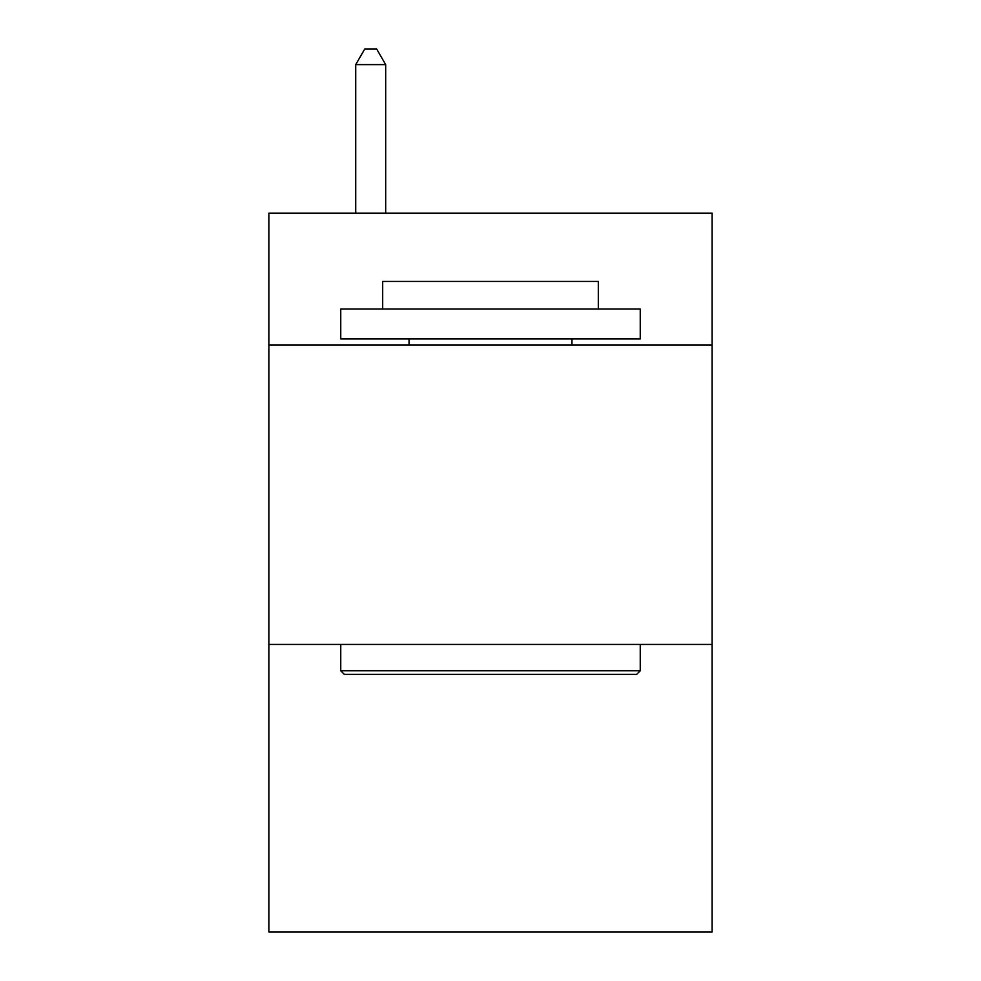 <?xml version="1.0" encoding="UTF-8"?>
<svg xmlns="http://www.w3.org/2000/svg" width="981" height="981" viewBox="0 0 981 981"><rect width="100%" height="100%" fill="white"/><g stroke="black" fill="none" stroke-linecap="round" stroke-linejoin="round"><path stroke-width="1.47" d="M712.12 344.944L712.12 213.171L268.88 213.171L268.88 344.944L712.12 344.944L712.12 931.95L268.88 931.95L268.88 344.944M712.12 644.443L268.88 644.443M344.343 674.388L340.75 670.796L640.25 670.796L636.657 674.388L344.343 674.388M640.25 309.003L640.25 338.96L340.75 338.96L340.75 309.003L640.25 309.003M382.688 309.003L382.688 281.461L598.312 281.461L598.312 309.003M640.25 644.443L640.25 670.796M340.75 644.443L340.75 670.796M571.96 338.96L571.96 344.944M409.04 338.96L409.04 344.944M385.68 213.171L385.68 64.623L355.723 64.623L355.723 213.171M355.723 64.623L364.711 49.05L376.692 49.05L385.68 64.623"/></g></svg>
